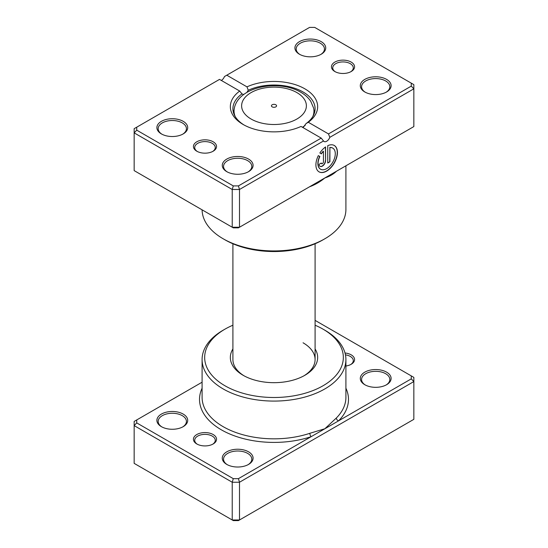 <?xml version="1.0" encoding="UTF-8"?>
<svg xmlns="http://www.w3.org/2000/svg" width="548" height="548" viewBox="0 0 548 548"><rect width="100%" height="100%" fill="white"/><g stroke="black" fill="none" stroke-linecap="round" stroke-linejoin="round"><path stroke-width="0.82" d="M202.089 382.209L136.726 419.939L136.726 422.905L233.29 478.657L238.428 478.657L311.141 436.681A2.569 1.048 71.6 0 1 309.86 433.297L324.848 428.762L336.335 418.014A71.911 41.518 0 0 0 345.911 397.307L345.911 359.563A71.911 41.518 180 0 1 301.523 397.923A71.911 41.518 180 0 1 223.152 388.922A71.911 41.518 180 0 1 202.089 359.563A71.911 41.518 180 0 1 223.146 330.204L224.968 329.156A69.343 40.038 0 0 0 224.968 385.771A69.343 40.038 0 0 0 323.032 385.771A69.343 40.038 0 0 0 323.032 329.156L324.848 330.204A71.911 41.518 180 0 1 324.854 330.204A71.911 41.518 180 0 1 345.911 359.563M196.814 443.969L196.814 443.969A11.556 6.672 180 0 1 196.814 434.53A11.556 6.672 180 0 1 213.158 434.53A11.556 6.672 180 0 1 213.158 443.969A11.556 6.672 180 0 1 196.814 443.969M212.679 444.229A10.275 5.932 0 0 0 215.261 440.297A10.275 5.932 0 0 0 212.254 436.105A10.275 5.932 0 0 0 201.054 434.817A10.275 5.932 0 0 0 194.711 440.297A10.275 5.932 0 0 0 197.294 444.229M345.007 352.987A11.556 6.672 180 0 1 351.186 354.844A11.556 6.672 180 0 1 351.186 364.283A11.556 6.672 180 0 1 345.911 366.023M350.706 364.543A10.275 5.932 0 0 0 353.289 360.611A10.275 5.932 0 0 0 350.275 356.419A10.275 5.932 0 0 0 345.452 354.851M364.804 384.723L364.804 384.723A15.413 8.898 180 0 1 364.804 372.147A15.413 8.898 180 0 1 386.6 372.147A15.413 8.898 180 0 1 386.6 384.723A15.413 8.898 180 0 1 364.804 384.723M386.128 384.991A14.125 8.158 0 0 0 389.827 379.483A14.125 8.158 0 0 0 385.689 373.715A14.125 8.158 0 0 0 370.297 371.948A14.125 8.158 0 0 0 361.577 379.483A14.125 8.158 0 0 0 365.276 384.991M226.783 464.416L226.783 464.416A15.413 8.898 180 0 1 226.783 451.833A15.413 8.898 180 0 1 248.573 451.833A15.413 8.898 180 0 1 248.573 464.416A15.413 8.898 180 0 1 226.783 464.416M248.1 464.677A14.125 8.158 0 0 0 251.806 459.169A14.125 8.158 0 0 0 247.669 453.401A14.125 8.158 0 0 0 232.27 451.634A14.125 8.158 0 0 0 223.55 459.169A14.125 8.158 0 0 0 227.256 464.677M161.4 426.666L161.4 426.666A15.413 8.898 180 0 1 161.4 414.083A15.413 8.898 180 0 1 183.196 414.083A15.413 8.898 180 0 1 183.196 426.666A15.413 8.898 180 0 1 161.4 426.666M182.724 426.926A14.125 8.158 0 0 0 186.423 421.426A14.125 8.158 0 0 0 182.285 415.658A14.125 8.158 0 0 0 166.893 413.891A14.125 8.158 0 0 0 158.173 421.426A14.125 8.158 0 0 0 161.872 426.926M315.093 348.946A43.662 25.208 180 0 1 304.873 375.291A43.662 25.208 180 0 1 243.127 375.291L243.127 375.291A43.662 25.208 180 0 1 232.907 348.946M232.907 243.757L232.907 359.563A41.093 23.728 0 0 0 244.059 375.812M136.726 419.939L134.157 421.426L134.157 463.368L232.229 519.984L239.497 519.984L413.843 419.33L413.843 381.579L239.497 482.24L239.497 519.984L238.428 520.6L233.29 520.6L232.229 519.984L232.229 482.24L134.157 425.618L136.726 422.905M238.428 478.657L239.497 482.24L232.229 482.24L233.29 478.657M411.274 375.901L413.843 377.387L413.843 381.579L411.274 378.867L411.274 375.901L315.093 320.375M202.089 388.21A74.48 43.004 180 0 0 221.33 429.81A74.48 43.004 180 0 0 311.141 436.681L411.274 378.867M324.854 330.204L323.032 329.156A69.343 40.038 0 0 0 315.093 325.217M232.907 325.217A69.343 40.038 0 0 0 224.968 329.156M303.941 375.812A41.093 23.728 0 0 0 315.093 359.563A41.093 23.728 0 0 0 303.058 342.788M345.911 388.21A74.48 43.004 180 0 1 338.561 420.85A2.569 1.815 44.9 0 1 336.335 418.014M275.815 104.771A2.569 1.48 0 0 0 273.02 104.449A2.569 1.48 0 0 0 271.431 105.819A2.569 1.48 0 0 0 272.185 106.867A2.569 1.48 0 0 0 274.98 107.189A2.569 1.48 0 0 0 276.569 105.819A2.569 1.48 0 0 0 275.815 104.771M334.842 71.528L334.842 71.528A11.556 6.672 180 0 1 334.842 62.088A11.556 6.672 180 0 1 351.186 62.088A11.556 6.672 180 0 1 351.186 71.528A11.556 6.672 180 0 1 334.842 71.528M350.706 71.788A10.275 5.932 -0 0 0 353.289 67.856A10.275 5.932 -0 0 0 350.275 63.664A10.275 5.932 -0 0 0 339.082 62.376A10.275 5.932 -0 0 0 332.739 67.856A10.275 5.932 -0 0 0 335.321 71.788M196.814 151.214L196.814 151.214A11.556 6.672 180 0 1 196.814 141.781A11.556 6.672 180 0 1 213.158 141.781A11.556 6.672 180 0 1 213.158 151.214A11.556 6.672 180 0 1 196.814 151.214M212.679 151.474A10.275 5.932 -0 0 0 215.261 147.542A10.275 5.932 -0 0 0 212.254 143.35A10.275 5.932 -0 0 0 201.054 142.062A10.275 5.932 -0 0 0 194.711 147.542A10.275 5.932 -0 0 0 197.294 151.474M338.561 170.038L324.848 177.956C320.402 181.676 315.408 184.587 309.86 186.683A71.911 41.518 180 0 1 309.565 186.779M336.335 171.319A2.569 1.815 -135.1 0 0 336.335 171.394C333.136 174.353 329.307 176.538 324.848 177.956L311.141 185.868M320.491 169.168A12.179 7.028 -60 0 1 320.402 169.113A12.179 7.028 -60 0 1 319.69 156.399L319.868 156.502A12.179 7.028 120 0 0 320.587 169.222A12.179 7.028 120 0 0 326.677 168.62A12.179 7.028 120 0 0 334.629 157.886A12.179 7.028 120 0 0 332.759 148.124A12.179 7.028 120 0 0 329.903 147.59L329.903 161.783L327.752 163.023L327.752 145.686A15.221 8.789 -60 0 1 334.287 145.487A15.221 8.789 -60 0 1 336.616 157.687A15.221 8.789 -60 0 1 326.677 171.099A15.221 8.789 -60 0 1 319.059 171.86A15.221 8.789 -60 0 1 318.34 155.618L319.868 156.502M318.97 171.805A15.221 8.789 120 0 0 326.492 170.997A15.221 8.789 120 0 0 336.41 157.666A15.221 8.789 120 0 0 334.191 145.439M325.594 160.537A4.569 2.637 -60 0 1 322.368 166.133A4.569 2.637 -60 0 1 320.087 166.359A4.569 2.637 -60 0 1 319.142 164.27L321.292 163.023A1.521 0.877 120 0 0 321.608 163.722A1.521 0.877 120 0 0 322.368 163.647A1.521 0.877 120 0 0 323.443 161.783L323.443 151.317A12.179 7.028 120 0 0 321.395 153.865L319.861 152.981A15.221 8.789 -60 0 1 325.594 146.926L325.594 160.537L325.416 147.056M319.998 166.304A4.569 2.637 120 0 0 322.183 166.023A4.569 2.637 120 0 0 325.416 160.434M321.518 163.66A1.521 0.877 -60 0 1 321.423 163.612A1.521 0.877 -60 0 1 321.128 163.119M364.804 91.975L364.804 91.975A15.413 8.898 180 0 1 364.804 79.392A15.413 8.898 180 0 1 386.6 79.392A15.413 8.898 180 0 1 386.6 91.975A15.413 8.898 180 0 1 364.804 91.975M386.128 92.235A14.125 8.158 -0 0 0 389.827 86.728A14.125 8.158 -0 0 0 385.689 80.967A14.125 8.158 -0 0 0 370.297 79.2A14.125 8.158 -0 0 0 361.577 86.728A14.125 8.158 -0 0 0 365.276 92.235M226.783 171.661L226.783 171.661A15.413 8.898 180 0 1 226.783 159.078A15.413 8.898 180 0 1 248.573 159.078A15.413 8.898 180 0 1 248.573 171.661A15.413 8.898 180 0 1 226.783 171.661M248.1 171.921A14.125 8.158 -0 0 0 251.806 166.421A14.125 8.158 -0 0 0 247.669 160.653A14.125 8.158 -0 0 0 232.27 158.886A14.125 8.158 -0 0 0 223.55 166.421A14.125 8.158 -0 0 0 227.256 171.921M161.4 133.918L161.4 133.918A15.413 8.898 180 0 1 161.4 121.334A15.413 8.898 180 0 1 183.196 121.334A15.413 8.898 180 0 1 183.196 133.918A15.413 8.898 180 0 1 161.4 133.918M182.724 134.178A14.125 8.158 -0 0 0 186.423 128.67A14.125 8.158 -0 0 0 182.285 122.903A14.125 8.158 -0 0 0 166.893 121.135A14.125 8.158 -0 0 0 158.173 128.67A14.125 8.158 -0 0 0 161.872 134.178M299.427 54.225L299.427 54.225A15.413 8.898 180 0 1 299.427 41.648A15.413 8.898 180 0 1 321.217 41.648A15.413 8.898 180 0 1 321.217 54.225A15.413 8.898 180 0 1 299.427 54.225M320.744 54.492A14.125 8.158 -0 0 0 324.45 48.984A14.125 8.158 -0 0 0 320.313 43.217A14.125 8.158 -0 0 0 304.914 41.449A14.125 8.158 -0 0 0 296.194 48.984A14.125 8.158 -0 0 0 299.9 54.492M324.854 238.77L323.032 239.819A69.343 40.038 180 0 1 224.968 239.819L223.152 238.77A71.911 41.518 -0 0 0 324.854 238.77A71.911 41.518 -0 0 0 345.911 209.411L345.911 165.791M301.03 126.451A43.662 25.208 180 0 1 243.127 124.478L243.127 124.478A43.662 25.208 180 0 1 239.709 91.05L219.515 79.392L136.726 127.191L136.726 130.157L233.29 185.909L238.428 185.909L321.217 138.11L301.03 126.451M303.058 127.622L306.031 123.615A41.093 23.728 -0 0 0 315.093 108.751A41.093 23.728 -0 0 0 303.058 91.975A41.093 23.728 -0 0 0 248.258 90.256L246.847 92.461M243.709 94.551L241.969 93.886A41.093 23.728 -0 0 0 232.907 108.751A41.093 23.728 -0 0 0 244.059 124.999M136.726 130.157L134.157 132.869L134.157 170.613L232.229 227.235L239.497 227.235L413.843 126.574L413.843 88.831L329.814 137.343A5.138 2.966 -60 0 1 324.101 141.507A5.138 2.966 -60 0 1 323.519 140.973L239.497 189.485L232.229 189.485L134.157 132.869L134.157 128.67L136.726 127.191M233.29 185.909L232.229 189.485L232.229 227.235L233.29 227.845L238.428 227.845L239.497 227.235L239.497 189.485L238.428 185.909M226.783 75.199L246.97 86.858A43.662 25.208 180 0 1 304.873 88.831A43.662 25.208 180 0 1 308.291 122.259L328.485 133.918L411.274 86.118L411.274 83.152L314.71 27.4L309.572 27.4L224.481 76.528A5.138 2.966 -60 0 1 221.33 80.44M411.274 83.152L413.843 84.632L413.843 88.831L411.274 86.118M202.089 209.829A71.911 41.518 -0 0 0 223.146 238.77A71.911 41.518 -0 0 0 223.152 238.77L224.968 239.819M248.258 90.256L246.97 86.858M239.709 91.05L241.969 93.886M308.291 122.259L306.031 123.615M329.814 137.343L328.485 133.918M321.217 138.11L323.519 140.973M321.21 153.762A12.179 7.028 -60 0 1 323.265 151.214L323.443 151.317M319.69 156.399L318.34 155.618M327.752 162.811L329.903 161.783M329.718 161.674L329.903 147.59M329.718 147.487A12.179 7.028 -60 0 1 332.581 148.022A12.179 7.028 -60 0 1 332.67 148.076M202.089 359.563L202.089 397.307A71.911 41.518 0 0 0 223.152 426.666A71.911 41.518 0 0 0 309.86 433.297M251.107 119.032A32.373 18.687 0 0 0 296.893 119.032A32.373 18.687 0 0 0 296.893 92.598A32.373 18.687 0 0 0 251.107 92.598A32.373 18.687 0 0 0 251.107 119.032M314.484 112.826L313.655 108.175A39.963 23.071 180 0 1 312.778 116.608M305.161 125.471A39.963 23.071 180 0 1 302.414 127.252M235.222 116.608A39.963 23.071 180 0 1 234.345 108.175L233.517 112.826M313.655 108.175L310.798 101.394C308.36 97.708 305.003 94.646 300.742 92.222C279.288 79.364 238.825 86.139 234.345 108.175M315.093 243.757L315.093 359.563"/></g></svg>
